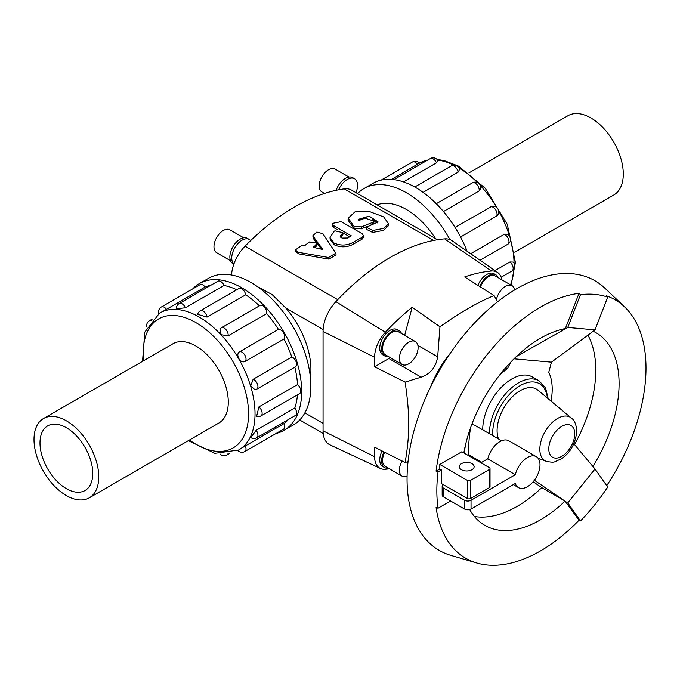 <?xml version="1.0" encoding="UTF-8"?>
<svg xmlns="http://www.w3.org/2000/svg" width="680" height="680" viewBox="0 0 680 680"><rect width="100%" height="100%" fill="white"/><g stroke="black" fill="none" stroke-linecap="round" stroke-linejoin="round"><path stroke-width="1.02" d="M328.542 257.465L335.835 253.198L322.864 233.674L316.812 232.05L312.8 235.781L322.83 249.492L313.08 247.265A198.73 114.733 -60 0 1 315.435 245.438L316.659 243.066L309.4 241.961A198.73 114.733 120 0 0 304.895 245.497L302.328 245.055L295.324 249.942L298.444 252.314L328.542 257.465L328.839 259.131L298.843 253.895L295.715 251.506L295.324 249.942M335.835 253.198L336.065 254.932L328.839 259.131M315.767 241.647L313.48 238.689L312.8 235.781M321.572 249.203L316.565 242.683M316.659 243.066L316.897 244.792L315.69 247.137A196.444 113.416 120 0 0 314.968 247.699M341.173 234.796A198.73 114.733 -60 0 1 341.504 234.591L342.881 232.662L334.942 230.809A198.73 114.733 120 0 0 333.948 231.404L330.004 237.575L334.058 243.015C340.442 245.897 346.859 245.675 353.302 242.344A198.73 114.733 -60 0 1 362.024 237.413L363.46 235.645L362.058 233.665L341.181 221.621L332.095 223.465L333.523 225.573L351.356 235.875A198.73 114.733 120 0 0 347.675 238L341.998 238.094L340.17 236.266L341.173 234.796L341.199 236.649L340.578 237.167M342.881 232.662L342.881 234.549L341.522 236.453A196.444 113.416 120 0 0 341.199 236.649M363.46 235.645L363.358 237.575L361.955 239.317A196.444 113.416 120 0 0 353.337 244.197C346.962 247.477 340.587 247.681 334.203 244.792L330.123 239.317L330.004 237.575M337.909 230.001L333.498 227.46L332.061 225.335L332.095 223.465M333.498 227.46L333.523 225.573M349.707 236.81L342.881 232.875M361.607 226.907A198.73 114.733 -60 0 1 372.555 222.487L374.068 221.144L365.083 218.169A198.73 114.733 120 0 0 359.031 220.481L358.844 219.206L369.113 216.121L378.105 221.952L366.367 227.248L372.81 230.46L383.716 228.395L388.594 223.899L383.681 216.903L369.69 211.65L354.951 211.88L348.202 218.203L354.101 226.5L361.607 226.907L361.428 228.862L353.966 228.438L348.024 220.107L348.202 218.203M374.068 221.144L373.728 223.184L372.249 224.494A196.444 113.416 120 0 0 370.438 225.156M366.571 226.661A196.444 113.416 120 0 0 361.428 228.862M377.638 222.947L372.878 219.292M366.299 217.889L358.938 220.218M388.594 223.899L388.178 225.989L383.367 230.426L372.598 232.441L366.163 229.202L366.367 227.248M310.361 377.281A64.218 37.077 -120 0 0 310.913 369.435A64.218 37.077 -120 0 0 285.778 308.006L272.144 294.584L257.372 286.586M435.548 238.603A64.218 37.077 -120 0 0 377.153 204.884M497.641 301.75L494.062 295.562L464.652 276.964A191.675 110.661 -60 0 1 491.47 271.014A24.998 14.433 -60 0 1 497.649 272.527A24.998 14.433 -60 0 1 501.883 279.811M404.659 335.385L412.156 307.275L439.969 326.8C459.281 312.945 477.317 302.532 494.062 295.562M439.969 326.8L437.665 356.822C435.931 367.132 430.44 373.915 421.175 377.162L405.118 382.118C409.955 415.301 409.955 434.163 405.118 462.502L408.043 461.61M430.134 387.957A71.434 41.242 -60 0 1 449.701 354.067M477.233 460.658A71.434 41.242 120 0 0 478.261 460.267M514.683 289.926A13.226 7.641 120 0 0 512.1 285.71A13.226 7.641 120 0 0 503.038 288.15A13.226 7.641 120 0 0 496.434 299.65M512.1 285.71L495.261 275.986A13.226 7.641 120 0 0 480.454 286.96M498.287 277.738A14.552 8.398 120 0 0 495.924 274.839A14.552 8.398 120 0 0 479.783 286.535M477.938 285.37A14.552 8.398 -60 0 1 494.054 273.76L495.924 274.839M418.098 347.616A13.226 7.641 120 0 0 415.361 341.555A13.226 7.641 120 0 0 402.126 349.197A13.226 7.641 120 0 0 402.126 364.471A13.226 7.641 120 0 0 412.326 360.927A13.226 7.641 120 0 0 418.098 347.616M415.361 341.555L398.523 331.84A13.226 7.641 120 0 0 385.296 339.473A13.226 7.641 120 0 0 385.296 354.748L402.126 364.471M401.557 333.591A14.552 8.398 120 0 0 399.185 330.692A14.552 8.398 120 0 0 384.633 339.091A14.552 8.398 120 0 0 384.633 355.895A14.552 8.398 120 0 0 388.322 356.499M384.633 355.895L382.763 354.815A14.552 8.398 -60 0 1 382.763 338.011A14.552 8.398 -60 0 1 397.315 329.613L399.185 330.692M402.084 460.972A13.226 7.641 120 0 0 402.126 476.17A13.226 7.641 120 0 0 407.082 476.306M384.71 452.26A13.226 7.641 120 0 0 385.296 466.454L402.126 476.17M384.022 451.911A14.552 8.398 120 0 0 384.633 467.602A14.552 8.398 120 0 0 388.322 468.206M384.633 467.602L382.763 466.522A14.552 8.398 -60 0 1 382.1 450.942M324.479 193.46L321.938 191.989A13.226 7.641 -60 0 1 321.938 176.715A13.226 7.641 -60 0 1 335.163 169.073L348.967 177.046M336.166 190.306A14.552 8.398 -60 0 1 352.665 177.65L354.535 178.73A14.552 8.398 120 0 0 338.649 189.796A196.444 113.416 120 0 0 250.639 240.609A14.552 8.398 120 0 0 249.305 239.487A14.552 8.398 120 0 0 235.229 247.095A14.552 8.398 120 0 0 233.886 264.052A29.767 17.187 120 0 0 231.557 275M355.963 192.653A14.552 8.398 120 0 0 357.544 185.394A14.552 8.398 120 0 0 354.535 178.73M230.511 260.712L216.707 252.739A13.226 7.641 -60 0 1 216.707 237.464A13.226 7.641 -60 0 1 229.933 229.831L243.737 237.804M233.852 264.172L232.883 263.611A14.552 8.398 -60 0 1 232.883 246.806A14.552 8.398 -60 0 1 247.435 238.408L249.305 239.487M468.962 172.881L568.012 115.694A45.789 26.435 60 0 1 603.304 127.968A45.789 26.435 60 0 1 623.288 174.046A45.789 26.435 60 0 1 613.802 195.007L514.751 252.195M98.753 476.884A45.789 26.435 -120 0 0 78.769 430.797A45.789 26.435 -120 0 0 43.486 418.531A45.789 26.435 -120 0 0 43.486 471.401A45.789 26.435 -120 0 0 89.275 497.845A45.789 26.435 -120 0 0 98.753 476.884M39.992 442.952A37.315 21.547 -120 0 0 56.278 480.505A37.315 21.547 -120 0 0 85.034 490.51A37.315 21.547 -120 0 0 85.034 447.414A37.315 21.547 -120 0 0 47.719 425.867A37.315 21.547 -120 0 0 39.992 442.952M449.905 239.555A84.711 48.909 -120 0 0 363.995 188.538L373.167 183.243A84.711 48.909 60 0 1 467.109 251.218M363.995 188.538A84.711 48.909 -120 0 0 357.587 193.588M417.503 164.398A5.644 3.264 60 0 0 412.437 162.027A5.644 5.644 0 0 1 419.441 163.124L391.552 179.384M436.45 162.843A5.644 3.264 60 0 0 430.287 158.567A5.644 5.644 0 0 1 438.022 160.675L436.45 162.843L403.452 181.892M458.09 172.168A5.644 3.264 60 0 0 455.337 167.042A5.644 3.264 60 0 0 451.341 165.886A5.644 5.644 0 0 1 459.62 169.311L458.09 172.168L423.096 192.363M479.128 190.952A5.644 3.264 60 0 0 477.113 184.798A5.644 3.264 60 0 0 472.396 182.877A5.644 5.644 0 0 1 480.837 188.377L479.128 190.952L443.454 211.548M455.022 227.4L492.022 206.286A5.644 5.644 0 0 1 497.352 215.518L460.564 237.005M470.671 253.708L504.186 234.353L507.271 234.167A5.644 5.644 0 0 1 507.815 244.222L480.054 260.253M494.929 270.631L509.932 261.97L513.17 262.072A5.644 5.644 0 0 1 512.006 270.954L501.151 277.219M276.207 433.406A84.711 48.909 -120 0 0 284.121 430.296A84.711 48.909 -120 0 0 301.665 391.51A84.711 48.909 -120 0 0 264.681 306.264A84.711 48.909 -120 0 0 199.41 283.569A84.711 48.909 -120 0 0 192.755 288.864M199.41 283.569L208.581 278.273A84.711 48.909 60 0 1 273.861 300.968A84.711 48.909 60 0 1 310.837 386.214A84.711 48.909 60 0 1 293.293 425L284.121 430.296M238.714 449.981L238.663 450.015A79.067 45.645 60 0 0 255.034 413.822A79.067 45.645 60 0 0 220.524 334.254A79.067 45.645 60 0 0 159.596 313.072L144.789 332.095L142.536 361.344M239.785 449.14L283.968 423.631A79.067 45.645 -120 0 0 288.277 419.594M256.148 430.312A5.644 3.264 -120 0 1 256.776 437.784A5.644 5.644 0 0 1 250.801 437.58L256.148 430.312L294.788 408A79.067 45.645 -120 0 0 297.449 394.825M258.893 406.903A5.644 3.264 -120 0 1 261.953 411.85A5.644 3.264 -120 0 1 260.958 415.888A5.644 5.644 0 0 1 256.606 416.432L258.893 406.903L297.534 384.6A79.067 45.645 -120 0 0 294.814 367.2M253.147 379.287A5.644 3.264 -120 0 1 257.465 384.115A5.644 3.264 -120 0 1 256.776 389.164A5.644 5.644 0 0 1 255.059 389.81L250.716 385.9L253.147 379.287L291.788 356.983A79.067 45.645 -120 0 0 283.968 338.963L245.335 361.275C240.593 364.412 234.694 354.195 239.785 351.671L278.426 329.358A79.067 45.645 -120 0 0 266.73 313.582L228.089 335.886L221.144 334.688L219.938 328.975A5.644 5.644 0 0 1 221.357 327.811L259.99 305.507A5.644 3.264 60 0 1 264.707 307.428A5.644 3.264 60 0 1 266.73 313.582M259.394 305.847A79.067 45.645 -120 0 0 245.684 294.797L207.043 317.101L197.65 314.322A5.644 5.644 0 0 1 200.303 310.82L238.935 288.515A5.644 3.264 60 0 1 242.93 289.672A5.644 3.264 60 0 1 245.684 294.797M236.784 289.756A79.067 45.645 -120 0 0 224.043 285.473L185.402 307.776L176.443 308.771M210.749 285.311A79.067 45.645 -120 0 0 205.096 287.028L160.913 312.536M291.788 356.983A5.644 3.264 60 0 1 296.106 361.811A5.644 3.264 60 0 1 295.409 366.851L256.776 389.164M185.402 307.776A5.644 3.264 -120 0 0 179.248 303.501L217.88 281.197A5.644 3.264 60 0 1 224.043 285.473M294.788 408A5.644 3.264 60 0 1 295.409 415.48L256.776 437.784M297.534 384.6A5.644 3.264 60 0 1 300.594 389.546A5.644 3.264 60 0 1 299.6 393.584L260.958 415.888M283.968 423.631A5.644 3.264 60 0 1 283.483 429.199L244.851 451.512A5.644 3.264 -120 0 0 245.335 445.935M166.464 309.332A5.644 3.264 -120 0 0 161.398 306.969L200.039 284.656A5.644 3.264 60 0 1 205.096 287.028M278.426 329.358A5.644 3.264 60 0 1 283.483 332.843A5.644 3.264 60 0 1 283.968 338.963M172.269 344.173A45.815 26.452 60 0 1 172.983 343.74A45.815 26.452 60 0 1 218.799 370.183A45.815 26.452 60 0 1 218.799 423.087A45.815 26.452 60 0 1 218.059 423.487M592.884 466.454A111.206 64.201 120 0 0 619.089 383.656A111.206 64.201 120 0 0 596.054 332.75A111.206 64.201 120 0 0 593.164 331.245M469.719 509.558A111.206 64.201 120 0 0 484.848 525.36A111.206 64.201 120 0 0 565.071 501.075L542.079 487.798L533.154 481.754M606.721 485.647A149.26 86.181 120 0 0 646 368.118A149.26 86.181 120 0 0 624.656 306.96A149.26 86.181 120 0 0 606.254 295.774L607.716 297.126A148.818 85.918 120 0 0 580.482 294.686L567.774 327.445L566.151 326.51L565.071 328.61A111.206 64.201 120 0 0 463.828 452.914M574.524 444.55A111.206 64.201 120 0 0 595.774 370.2A111.206 64.201 120 0 0 587.902 335.147M474.436 516.494A111.206 64.201 120 0 0 541.781 487.594M624.656 306.96L604.962 288.243A155.686 89.888 120 0 0 439.297 370.651A155.686 89.888 120 0 0 450.763 555.331L476.816 563.023A149.26 86.181 120 0 0 579.02 520.242L580.482 520.948A148.818 85.918 120 0 0 607.716 487.058L595.009 468.979L573.843 443.742M580.482 294.686L579.02 293.344A149.26 86.181 120 0 0 436.084 471.155L438.022 471.903A148.818 85.918 120 0 0 438.022 508.223L436.084 507.475A149.26 86.181 120 0 0 476.816 563.023M551.021 401.081A57.145 32.997 120 0 0 548.76 372.308L551.454 362.176L595.009 329.876L607.716 297.126M505.741 367.625L507.467 368.62A57.145 32.997 120 0 0 499.579 375.096M471.648 424.83A14.288 8.245 -60 0 1 475.099 425.45L501.636 440.767M481.78 462.298L469.192 455.031C467.815 454.92 468.954 435.268 470.798 427.15M471.962 463.658A7.412 4.284 180 0 1 474.13 466.684A7.412 4.284 180 0 1 466.718 470.968A7.412 4.284 180 0 1 459.306 466.684A7.412 4.284 180 0 1 463.879 462.731A7.412 4.284 180 0 1 471.962 463.658M480.93 462.791L487.806 458.821A17.858 10.311 -60 0 1 508.785 440.767L536.299 456.662A17.858 10.311 120 0 0 515.329 474.708L471.036 500.276A4.581 2.643 180 0 1 464.559 500.276L443.513 488.129A4.581 2.643 180 0 1 442.17 486.26A4.581 2.643 180 0 1 443.198 484.585M487.806 458.821L515.329 474.708M442.17 486.26L442.17 495.006A4.581 2.643 0 0 0 443.513 496.876L464.559 509.031A4.581 2.643 0 0 0 471.036 509.031L515.329 483.454A17.858 10.311 120 0 0 518.44 487.594A17.858 10.311 120 0 0 536.299 477.284A17.858 10.311 120 0 0 536.299 456.662M571.353 418.03A25.126 14.509 120 0 0 545.037 431.707A25.126 14.509 120 0 0 546.354 461.329C550.953 462.306 553.86 462.417 555.058 461.66L561.553 458.737C570.596 452.421 575.663 443.207 576.742 431.077C576.325 424.6 574.524 420.249 571.353 418.03L537.948 390.184A32.572 18.802 120 0 0 508.708 400.817A32.572 18.802 120 0 0 498.5 438.957M482.758 429.87A41.072 23.715 -60 0 1 500.446 388.195A41.072 23.715 -60 0 1 532.338 376.941L539.053 380.817A41.072 23.715 -60 0 0 507.161 392.071A41.072 23.715 -60 0 0 489.473 433.747M439.807 464.465L461.822 451.758L489.345 467.644A2.286 1.326 180 0 1 490.017 468.579A2.286 1.326 180 0 1 489.345 469.514L470.56 480.361A2.286 1.326 180 0 1 467.321 480.361L439.807 464.465L439.807 469.004L441.422 469.94L438.022 471.903M441.422 469.94L441.422 483.565L467.321 498.517A2.286 1.326 0 0 0 470.56 498.517L489.345 487.671A2.286 1.326 0 0 0 490.017 486.736L490.017 468.579M438.022 508.223L450.594 500.964M471.393 457.283L471.393 456.297M476.127 460.012L477.156 459.629M513.995 358.827L551.454 362.176M510.825 362.058L507.467 368.62M595.009 329.876L567.774 327.445L516.35 356.55M579.02 520.242L565.071 501.075M595.009 468.979L567.774 502.868L580.482 520.948M534.361 480.241L566.151 501.933M436.084 471.155L439.807 469.004M465.545 444.686L464.134 453.092M566.151 326.51L579.02 293.344M250.639 240.609A196.444 113.416 120 0 0 245.038 246.16A29.767 17.187 120 0 0 233.886 264.052M437.529 239.743L351.62 190.145A29.767 17.187 120 0 0 344.25 188.879A196.444 113.416 120 0 0 338.649 189.796M497.649 272.527L451.979 240.669A29.767 17.187 120 0 0 444.627 238.867A196.444 113.416 120 0 0 335.869 301.656A29.767 17.187 120 0 0 323.06 331.415L323.06 430.831A29.767 17.187 120 0 0 329.978 444.848L380.4 468.469A24.998 14.433 -60 0 1 374.587 456.688L374.587 447.177L405.118 462.502M389.402 468.826A191.675 110.661 -60 0 1 385.348 469.26A24.998 14.433 -60 0 1 380.4 468.469M405.118 382.118L374.587 366.792L374.587 357.28A24.998 14.433 -60 0 1 385.348 332.282A191.675 110.661 -60 0 1 412.156 307.275M374.587 366.792L388.9 358.53A22.899 13.218 120 0 0 390.311 357.646M313.48 238.689L313.284 236.946M315.69 247.137L315.435 245.438M298.843 253.895L298.444 252.314M341.522 236.453L341.504 234.591M333.999 244.673L333.854 242.896M334.203 244.792L334.058 243.015M353.337 244.197L353.302 242.344M361.955 239.317L362.024 237.413M372.249 224.494L372.555 222.487M372.598 232.441L372.81 230.46M353.966 228.438L354.101 226.5M510.535 284.81A79.067 45.645 -120 0 0 513.902 269.17M514.054 263.219A79.067 45.645 -120 0 0 510.612 239.929M509.422 235.832A79.067 45.645 -120 0 0 498.618 210.8M496.74 207.553A79.067 45.645 -120 0 0 480.471 185.682M477.513 182.606A79.067 45.645 -120 0 0 459.068 167.977M453.832 165.138A79.067 45.645 -120 0 0 437.656 160.097M427.15 160.378A79.067 45.645 -120 0 0 419.407 163.089L427.575 160.131M504.186 234.353A5.644 3.264 60 0 1 508.504 239.181A5.644 3.264 60 0 1 507.815 244.222M509.932 261.97A5.644 3.264 60 0 1 513 266.917A5.644 3.264 60 0 1 512.006 270.954M490.824 206.728A5.644 3.264 60 0 1 495.89 210.214A5.644 3.264 60 0 1 496.375 216.333M189.414 440.028A74.485 43.002 -120 0 0 248.565 413.822A74.485 43.002 -120 0 0 192.644 320.841A74.485 43.002 -120 0 0 143.624 360.714M228.089 335.886A5.644 3.264 -120 0 0 226.075 329.732A5.644 3.264 -120 0 0 221.357 327.811M151.036 320.475A5.644 3.264 -120 0 0 149.472 320.688A5.644 5.644 0 0 0 146.855 327.105M220.142 454.036A5.644 5.644 0 0 0 227.001 454.971A5.644 3.264 -120 0 0 227.97 453.721M207.043 317.101A5.644 3.264 -120 0 0 204.297 311.975A5.644 3.264 -120 0 0 200.303 310.82M245.335 361.275A5.644 3.264 -120 0 0 244.851 355.147A5.644 3.264 -120 0 0 239.785 351.671M574.744 433.874A18.343 10.591 120 0 0 555.279 432.131A18.343 10.591 120 0 0 555.279 458.082A18.343 10.591 120 0 0 574.744 433.874M547.383 398.046A38.794 22.398 120 0 0 517.488 387.32A38.794 22.398 120 0 0 492.787 435.659M443.513 488.129L443.513 496.876M464.559 500.276L464.559 509.031M471.036 500.276L471.036 509.031M489.345 487.671L489.345 469.514M470.56 498.517L470.56 480.361M467.321 498.517L467.321 480.361M323.06 331.415L374.587 357.28M323.06 430.831L374.587 456.688M417.877 345.389L437.665 356.822M388.9 358.53L421.175 377.162M335.869 301.656L385.348 332.282M444.627 238.867L491.47 271.014M323.119 329.562L285.778 308.006M337.739 299.685L245.038 246.16M323.06 423.368L304.87 412.87M433.576 240.448L344.25 188.879M173.723 343.341L43.486 418.531M219.512 422.654L89.275 497.845M437.146 159.502L443.896 160.506L458.507 166.132L485.265 188.309L507.254 224.29L515.406 262.403L511.054 285.107M430.287 158.567L393.83 179.613M472.396 182.877L436.288 203.719M451.341 165.886L414.757 187M412.437 162.027L381.08 180.132M188.326 440.657L214.786 453.322L238.663 450.015M179.248 303.501A5.644 5.644 0 0 0 176.434 308.771M149.472 320.688L152.184 319.124M227.001 454.971L229.713 453.407M237.881 450.449A5.644 5.644 0 0 0 244.851 451.512M161.398 306.969A5.644 5.644 0 0 0 158.831 313.531M518.44 487.594L513.307 484.627M546.354 461.329L538.16 458.32M548.182 398.709L545.572 387.931L539.053 380.817M323.195 433.517L299.701 419.951"/></g></svg>
